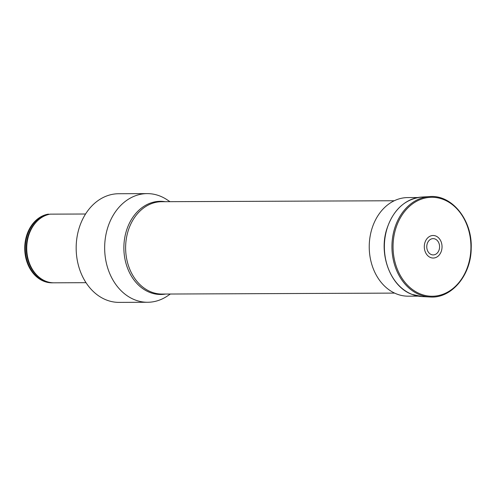 <?xml version="1.0" encoding="UTF-8"?>
<svg xmlns="http://www.w3.org/2000/svg" width="496" height="496" viewBox="0 0 496 496"><rect width="100%" height="100%" fill="white"/><g stroke="black" fill="none" stroke-linecap="round" stroke-linejoin="round"><path stroke-width="0.74" d="M431.278 254.547A8.147 6.411 -90.2 0 1 428.817 240.783A8.147 6.411 -90.2 0 1 439.425 244.981A8.147 6.411 -90.2 0 1 431.278 254.547M430.547 257.529A11.272 8.872 -90.2 0 1 427.143 238.483A11.272 8.872 -90.2 0 1 441.824 244.292A11.272 8.872 -90.2 0 1 430.547 257.529M170.357 294.023L167.45 295.976A54.324 42.749 -90.2 0 1 147.628 302.269A54.324 42.749 -90.2 0 1 104.656 248.118A54.324 42.749 -90.2 0 1 147.188 193.614A54.324 42.749 -90.2 0 1 160.053 196.075A54.324 42.749 -90.2 0 1 167.053 199.745L169.979 201.674M147.188 193.614L118.693 193.731A54.324 42.749 89.8 0 0 76.167 248.236A54.324 42.749 89.8 0 0 119.139 302.386L147.628 302.269M85.554 214.005L50.17 214.148A34.491 27.144 -90.2 0 0 41.825 217.397A34.491 27.144 -90.2 0 0 26.741 248.434A34.491 27.144 -90.2 0 0 42.079 279.353A34.491 27.144 -90.2 0 0 54.027 282.813L86.025 282.683M49.141 214.353L48.496 214.154A34.491 27.144 89.8 0 0 25.135 250.722A34.491 27.144 89.8 0 0 52.353 282.825A34.491 27.144 89.8 0 0 53.19 282.801M48.496 214.154L48.162 214.154A34.491 27.144 89.8 0 0 24.8 250.722A34.491 27.144 89.8 0 0 52.018 282.825A34.491 27.144 89.8 0 0 52.185 282.825M418.196 296.131L408.233 296.174A49.302 38.793 -90.2 0 1 370.971 232.202A49.302 38.793 -90.2 0 1 407.83 197.575L417.793 197.532M419.783 294.754A50.251 39.544 -90.2 0 1 392.243 240.405A50.251 39.544 -90.2 0 1 429.511 196.583C451.918 194.438 472.452 220.075 471.2 248.254C471.175 275.268 451.385 298.803 429.92 296.986A50.251 39.544 -90.2 0 1 419.783 294.754M420.484 294.01A49.476 38.936 -90.2 0 1 405.542 210.403A49.476 38.936 -90.2 0 1 469.966 235.91A49.476 38.936 -90.2 0 1 420.484 294.01M429.92 296.986L422.022 296.571A49.805 39.19 -90.2 0 1 411.971 294.357A49.805 39.19 -90.2 0 1 384.679 240.492A49.805 39.19 -90.2 0 1 421.612 197.061L429.511 196.583M394.252 200.75L161.77 201.705A46.178 36.338 89.8 0 0 127.249 234.137A46.178 36.338 89.8 0 0 162.149 294.06L394.63 293.105M165.565 294.047A46.587 36.661 -90.2 0 1 123.87 248.037A46.587 36.661 -90.2 0 1 165.187 201.692M41.825 217.397L41.131 217.831A34.007 26.759 89.8 0 0 26.257 248.44A34.007 26.759 89.8 0 0 41.379 278.919L42.079 279.353M48.819 214.253A34.348 27.032 89.8 0 0 25.277 249.885A34.348 27.032 89.8 0 0 51.361 282.658M422.022 296.571L411.878 294.339C390.991 286.824 378.702 255.452 386.502 229.97C392.919 210.075 404.618 199.107 421.612 197.061M52.018 282.825L52.353 282.825"/></g></svg>
